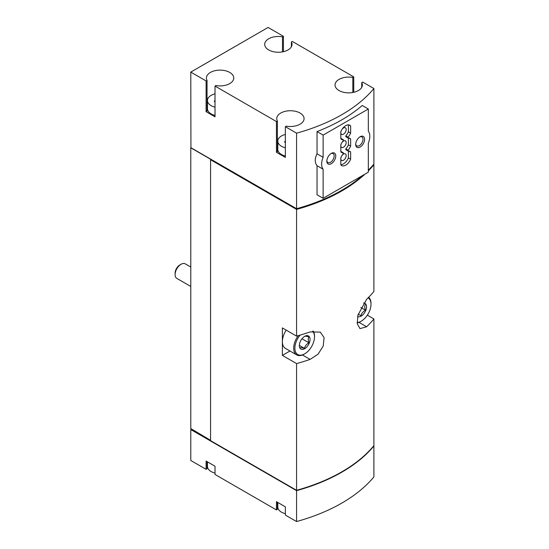 <?xml version="1.0" encoding="UTF-8"?>
<svg xmlns="http://www.w3.org/2000/svg" width="549" height="549" viewBox="0 0 549 549"><rect width="100%" height="100%" fill="white"/><g stroke="black" fill="none" stroke-linecap="round" stroke-linejoin="round"><path stroke-width="0.82" d="M283.421 51.695L283.421 36.296L268.104 27.45L190.784 72.091L206.101 80.936L206.101 111.667L215.023 116.82L215.023 86.083L276.435 121.542L276.435 152.272L285.356 157.426L285.356 126.689L296.57 133.167L296.57 208.709A164.027 94.696 0 0 0 362.855 175.351M368.331 170.204A164.027 94.696 0 0 0 373.89 164.069L373.89 88.519L362.676 82.048L361.736 82.597L361.736 87.346M296.57 133.167A164.027 94.696 0 0 0 373.89 88.519M317.034 165.695L317.034 194.771L323.128 198.292L368.331 172.194L368.331 143.111A13.67 7.892 120 0 0 368.331 131.218L368.331 109.004L362.237 105.49A164.027 94.696 180 0 1 317.034 131.588L317.034 153.802C314.659 158.661 314.659 162.628 317.034 165.695L323.128 169.209L323.128 198.292M207.46 461.867L207.46 466.403A12.62 7.281 0 0 0 211.159 471.55A12.62 7.281 0 0 0 215.023 473.073M277.794 502.472L277.794 507.008A12.62 7.281 0 0 0 281.493 512.162A12.62 7.281 0 0 0 285.356 513.679M215.023 93.831A12.62 7.281 0 0 0 207.46 100.508A12.62 7.281 0 0 0 211.159 105.662A12.62 7.281 0 0 0 215.023 107.185M214.968 101.812L214.968 100.611A1.18 0.679 0 0 0 214.35 101.215A1.18 0.679 0 0 0 215.023 101.826M285.356 134.443A12.62 7.281 0 0 0 277.794 141.114A12.62 7.281 0 0 0 281.493 146.267A12.62 7.281 0 0 0 285.356 147.791M285.302 142.417L285.302 141.217A1.18 0.679 0 0 0 284.684 141.82A1.18 0.679 0 0 0 285.356 142.431M296.57 490.641A164.027 94.696 0 0 0 373.89 446.001L373.89 476.909A164.027 94.696 0 0 1 296.57 521.55L296.57 490.641L190.784 429.572L190.784 460.481L206.101 469.32L207.042 468.777L207.042 461.62M296.57 521.55L285.356 515.079L285.356 506.837L276.435 501.683L276.435 509.925L215.023 474.473L215.023 466.231L206.101 461.078L206.101 469.32M190.784 72.091L190.935 147.901L210.713 159.313L210.562 159.745L296.57 209.395L296.57 336.112L282.385 327.925L282.385 355.395L296.57 363.589L296.57 490.298A164.027 94.696 0 0 0 373.89 445.658L373.89 318.942L367.35 315.167M368.331 170.89A164.027 94.696 0 0 0 373.89 164.755L373.89 291.471A164.027 94.696 180 0 1 366.622 299.294L357.879 315.27L357.255 323.725L359.993 328.631L366.622 326.765A164.027 94.696 0 0 0 373.89 318.942M296.57 209.395A164.027 94.696 0 0 0 364.982 174.122M296.57 363.589A164.027 94.696 0 0 0 310.116 359.389L318.091 354.18L323.251 345.945L324.082 337.614L320.307 332.111L310.116 331.919A164.027 94.696 180 0 1 296.57 336.112M373.89 164.755L373.505 164.535M210.562 159.745L210.562 440.648L296.57 490.298M296.57 208.709L190.784 147.64L190.784 428.543L210.562 440.305M353.755 92.301L353.755 76.901L292.343 41.443L291.402 41.985L291.402 46.74M296.144 490.058L210.713 440.73M282.385 355.395L289.968 351.017M312.594 331.239A13.876 8.015 -60 0 1 314.502 336.853A13.876 8.015 -60 0 1 304.688 353.851L304.091 354.194A14.72 8.496 -60 0 1 296.734 354.922L285.432 348.402A14.72 8.496 -60 0 1 282.385 341.663A14.72 8.496 -60 0 1 286.214 330.134M353.755 76.901L352.815 77.443A13.67 7.892 0 0 0 335.034 84.971A13.67 7.892 0 0 0 348.704 92.863A13.67 7.892 0 0 0 362.367 84.971A13.67 7.892 0 0 0 361.736 82.597M283.421 36.296L282.481 36.838A13.67 7.892 0 0 0 264.7 44.359A13.67 7.892 0 0 0 278.37 52.251A13.67 7.892 0 0 0 292.034 44.359A13.67 7.892 0 0 0 291.402 41.985M215.023 86.083L215.963 85.541A13.67 7.892 0 0 0 233.75 78.013A13.67 7.892 0 0 0 220.08 70.121A13.67 7.892 0 0 0 206.41 78.013A13.67 7.892 0 0 0 207.042 80.387L206.101 80.936M285.356 126.689L286.297 126.146A13.67 7.892 0 0 0 304.077 118.618A13.67 7.892 0 0 0 290.414 110.733A13.67 7.892 0 0 0 276.744 118.618A13.67 7.892 0 0 0 277.375 121L276.435 121.542M296.144 208.469L296.144 208.984A164.027 94.696 0 0 0 335.611 193.646M210.713 159.656L296.144 208.984M191.381 429.229L190.784 429.572M277.794 503.975A13.67 7.892 0 0 0 277.375 504.634M276.435 509.925L277.375 509.383L277.375 502.232M207.46 463.363A13.67 7.892 0 0 0 207.042 464.029M282.481 36.838L282.481 51.887M206.101 111.667L207.042 111.124L207.042 80.387M207.46 105.717A13.67 7.892 0 0 0 207.042 106.376M207.46 100.508L207.46 108.75A12.62 7.281 0 0 0 211.159 113.904A12.62 7.281 0 0 0 215.023 115.42M276.435 152.272L277.375 151.73L277.375 121M277.794 146.322A13.67 7.892 0 0 0 277.375 146.981M277.794 141.114L277.794 149.355A12.62 7.281 0 0 0 281.493 154.509A12.62 7.281 0 0 0 285.356 156.033M352.815 77.443L352.815 92.493M368.331 109.004L323.128 135.102L317.034 131.588M323.128 135.102L323.128 157.316L317.034 153.802M323.128 157.316A13.67 7.892 120 0 0 323.128 169.209M360.151 147.036A6.307 3.644 -60 0 1 355.69 144.462A6.307 3.644 -60 0 1 360.151 136.735A6.307 3.644 -60 0 1 364.611 139.309A6.307 3.644 -60 0 1 360.151 147.036M331.301 163.691A6.307 3.644 -60 0 1 326.84 161.118A6.307 3.644 -60 0 1 331.301 153.391A6.307 3.644 -60 0 1 335.762 155.964A6.307 3.644 -60 0 1 331.301 163.691M340.819 164.858A8.201 4.735 120 0 0 341.629 165.558A8.201 4.735 120 0 0 350.633 159.189L350.633 152.052A8.201 4.735 120 0 0 349.83 151.352A8.201 4.735 120 0 0 348.032 150.982L348.032 150.22A8.201 4.735 120 0 0 350.633 146.144L350.633 139.007A8.201 4.735 120 0 0 349.83 138.307A8.201 4.735 120 0 0 348.032 137.929L348.032 137.175A8.201 4.735 120 0 0 350.633 133.091L350.633 125.954A8.201 4.735 120 0 0 349.83 125.254A8.201 4.735 120 0 0 340.819 131.623L340.819 138.76A8.201 4.735 120 0 0 341.629 139.46A8.201 4.735 120 0 0 343.42 139.83L343.42 140.592A8.201 4.735 120 0 0 340.819 144.668L340.819 151.805A8.201 4.735 120 0 0 341.629 152.512A8.201 4.735 120 0 0 343.42 152.883L343.42 153.645A8.201 4.735 120 0 0 340.819 157.721L340.819 164.858M340.819 164.652A8.201 4.735 120 0 0 348.402 157.906L350.633 159.189M348.814 151.002L350.633 152.052M348.402 157.906L348.402 150.968M348.032 150.22L345.801 148.93L345.801 149.692L348.032 150.982M345.801 148.93A8.201 4.735 120 0 0 348.402 144.854L350.633 146.144M348.814 137.957L350.633 139.007M348.402 144.854L348.402 137.923M348.032 137.175L345.801 135.884L345.801 136.646L348.032 137.929M345.801 135.884A8.201 4.735 120 0 0 348.402 131.808L350.633 133.091M348.814 124.904L350.633 125.954M348.402 131.808L348.402 124.87M340.819 138.554A8.201 4.735 120 0 0 341.19 138.547L343.42 139.83M340.819 151.606A8.201 4.735 120 0 0 341.19 151.593L343.42 152.883M341.252 130.683A3.788 2.182 120 0 0 341.602 134.347A3.788 2.182 120 0 0 343.496 134.162A3.788 2.182 120 0 0 345.966 130.827A3.788 2.182 120 0 0 345.39 127.793A3.788 2.182 120 0 0 343.496 127.979A3.788 2.182 120 0 0 342.041 129.317M341.252 156.781A3.788 2.182 120 0 0 341.602 160.445A3.788 2.182 120 0 0 343.496 160.26A3.788 2.182 120 0 0 345.966 156.925A3.788 2.182 120 0 0 345.39 153.892A3.788 2.182 120 0 0 343.496 154.077A3.788 2.182 120 0 0 342.041 155.422M341.252 143.728A3.788 2.182 120 0 0 341.602 147.4A3.788 2.182 120 0 0 343.496 147.207A3.788 2.182 120 0 0 345.966 143.872A3.788 2.182 120 0 0 345.39 140.839A3.788 2.182 120 0 0 343.496 141.031A3.788 2.182 120 0 0 342.041 142.369M330.882 153.658A5.174 2.985 -60 0 1 333.085 153.596A5.174 2.985 -60 0 1 333.874 157.741A5.174 2.985 -60 0 1 330.498 162.298A5.174 2.985 -60 0 1 327.911 162.559A5.174 2.985 -60 0 1 326.861 160.617M359.725 137.003A5.174 2.985 -60 0 1 361.928 136.941A5.174 2.985 -60 0 1 362.724 141.086A5.174 2.985 -60 0 1 359.348 145.643A5.174 2.985 -60 0 1 356.761 145.904A5.174 2.985 -60 0 1 355.711 143.962M190.784 286.468L176.853 278.425A8.413 4.859 -60 0 1 175.11 274.575L175.11 273.1A6.602 3.816 -60 0 1 179.784 265.016L181.06 264.275A8.413 4.859 -60 0 1 185.267 263.856L190.784 267.047M175.11 274.575A8.413 4.859 -60 0 1 181.06 264.275M304.688 348.697A7.569 4.371 -60 0 1 299.335 345.609A7.569 4.371 -60 0 1 304.688 336.338A7.569 4.371 -60 0 1 310.041 339.426A7.569 4.371 -60 0 1 304.688 348.697M304.482 336.455C305.066 336.07 306.548 336.201 308.943 336.853C308.051 338.314 308.051 340.298 308.943 342.802C306.568 344.12 305.079 345.966 304.482 348.347C302.108 347.702 300.619 347.565 300.022 347.949M304.091 354.194L304.688 353.851A13.876 8.015 -60 0 1 295.156 350.722A13.876 8.015 -60 0 1 300.145 335.096M296.734 354.922A14.72 8.496 -60 0 1 298.21 335.652M313.218 331.129A14.72 8.496 -60 0 1 314.502 336.166L314.502 336.853M363.513 302.986A7.569 4.371 -60 0 1 366.409 308.257A7.569 4.371 -60 0 1 361.194 316.08A7.569 4.371 -60 0 1 357.584 316.547M365.449 304.228C364.55 305.69 364.55 307.673 365.449 310.178C363.074 311.496 361.585 313.349 360.988 315.73L358.195 314.11M368.084 297.853A13.876 8.015 -60 0 1 371.007 304.228A13.876 8.015 -60 0 1 361.194 321.227A13.876 8.015 -60 0 1 357.111 322.558M360.597 321.57L361.194 321.227L360.597 321.57A14.72 8.496 -60 0 1 357.145 322.887M368.647 297.284A14.72 8.496 -60 0 1 371.007 303.542L371.007 304.228M360.81 307.495L365.449 310.178M301.964 338.767L308.943 342.802M299.39 345.41L304.482 348.347M310.116 359.389L302.478 354.983M366.622 326.765L358.984 322.359"/></g></svg>
